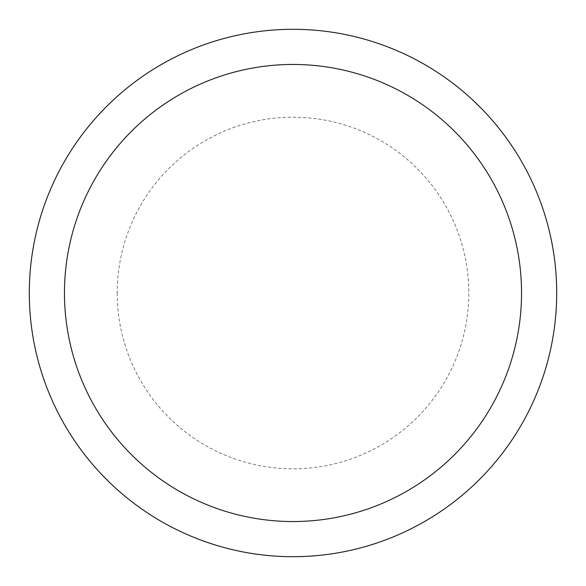 <?xml version="1.0" encoding="UTF-8"?>
<svg xmlns="http://www.w3.org/2000/svg" width="586" height="586" viewBox="0 0 586 586"><rect width="100%" height="100%" fill="white"/><g stroke="black" fill="none" stroke-linecap="round" stroke-linejoin="round"><path stroke-width="0.44" stroke-dasharray="2.93 2.2" d="M556.7 293A263.7 263.7 0 0 1 293 556.7A263.7 263.7 0 0 1 29.3 293A263.7 263.7 0 0 1 293 29.3A263.7 263.7 0 0 1 556.7 293A263.7 263.7 0 0 1 293 556.7A263.7 263.7 0 0 1 29.3 293A263.7 263.7 0 0 1 293 29.3A263.7 263.7 0 0 1 556.7 293A263.7 263.7 0 0 1 293 556.7A263.7 263.7 0 0 1 29.3 293A263.7 263.7 0 0 1 293 29.3A263.7 263.7 0 0 1 556.7 293A263.7 263.7 0 0 1 293 556.7A263.7 263.7 0 0 1 29.3 293M117.2 293A175.8 175.8 0 0 0 293 468.8A175.8 175.8 0 0 0 468.8 293A175.8 175.8 0 0 0 293 117.2A175.8 175.8 0 0 0 117.2 293"/><path stroke-width="0.88" d="M29.3 293A263.7 263.7 0 0 0 293 556.7A263.7 263.7 0 0 0 556.7 293A263.7 263.7 0 0 0 293 29.3A263.7 263.7 0 0 0 29.3 293M521.54 293A228.54 228.54 0 0 1 293 521.54A228.54 228.54 0 0 1 64.46 293A228.54 228.54 0 0 1 293 64.46A228.54 228.54 0 0 1 521.54 293"/></g></svg>
